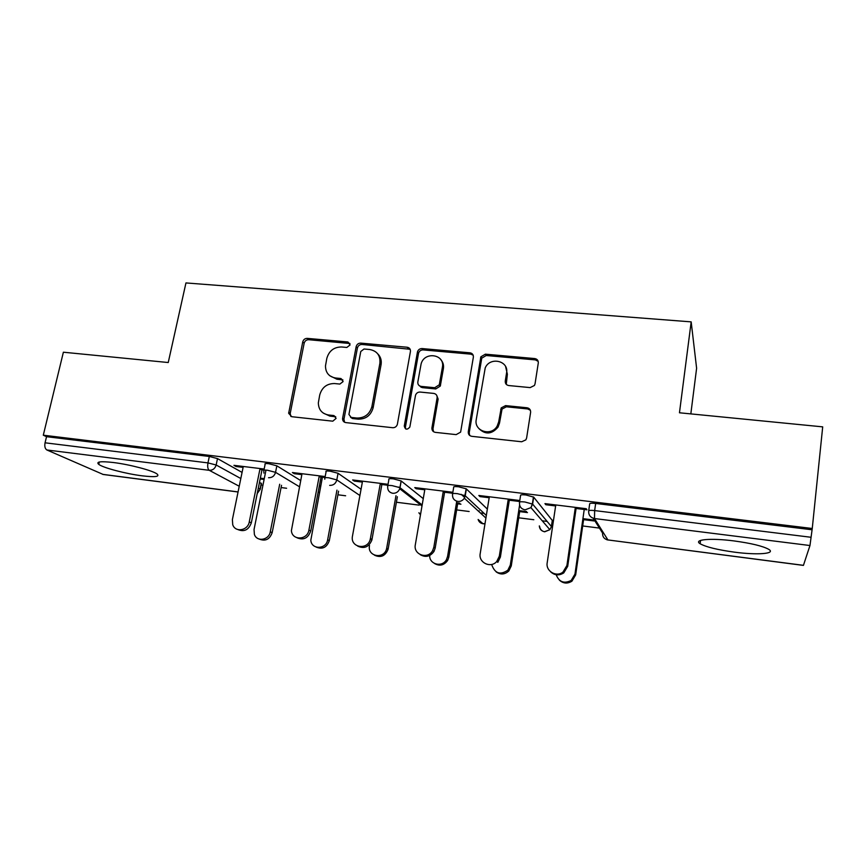 <?xml version="1.0" encoding="UTF-8"?>
<svg xmlns="http://www.w3.org/2000/svg" width="866" height="866" viewBox="0 0 866 866"><rect width="100%" height="100%" fill="white"/><g stroke="black" fill="none" stroke-linecap="round" stroke-linejoin="round"><path stroke-width="1.3" d="M350.08 344.949L347.894 341.973L307.289 338.379C304.951 338.4 303.436 339.58 302.743 341.897L288.659 413.299L291.766 416.708L332.782 421.179L336.095 418.408L333.854 415.561L328.506 414.987C321.925 413.731 318.547 409.683 318.342 402.842L319.727 394.961C321.957 387.362 326.893 383.551 334.536 383.541L339.862 384.071L343.109 381.56L340.923 378.529L335.597 377.998C328.972 376.786 325.594 372.77 325.475 365.928L326.828 358.351C329.037 350.838 333.94 347.05 341.54 346.974L346.844 347.45L350.08 344.949M349.961 343.51L308.697 339.71C306.358 339.743 304.854 340.912 304.161 343.228L290.207 413.439L290.868 416.492M335.759 416.806L329.87 416.102L328.506 414.987M342.914 379.914L336.928 379.232L335.597 377.998M734 540.925C710.542 537.862 693.017 539.55 700.139 543.751C706.028 547.02 717.449 549.813 734.411 552.151C756.96 555.182 776.207 553.861 768.813 549.38C762.924 546.1 751.32 543.285 734 540.925M113.381 462.52C100.553 461.08 95.682 461.697 98.767 464.382C103.346 467.9 126.025 473.832 142.089 475.813C155.068 477.339 160.058 476.733 157.049 473.983C152.752 470.595 129.759 464.501 113.381 462.52M530.144 387.6L534.43 385.478L535.036 383.865L538.284 363.038C538.414 360.516 537.212 359.022 534.69 358.556L485.361 354.172L480.868 356.824L468.29 431.712C468.127 434.256 469.285 435.804 471.775 436.323L521.678 441.768L525.857 439.863L526.615 438.012L530.609 412.378C530.739 409.813 529.537 408.276 526.993 407.767L505.592 405.613L501.23 407.875L498.686 421.915L497.203 425.985C491.466 436.778 473.702 431.246 476.246 419.566L485.22 367.888C490.004 356.348 509.089 360.776 506.567 372.943L505.268 381.04C505.116 383.562 506.296 385.067 508.807 385.554L530.144 387.6M43.3 435.197L63.38 352.213L168.242 362.529L185.952 282.933L691.176 321.871L679.464 412.779L822.7 426.862L812.254 528.487L43.3 435.197L46.537 436.68L45.054 442.807L207.959 462.899L209.323 456.469L46.537 436.68M410.419 351.564C410.603 349.128 409.521 347.688 407.15 347.234L360.765 343.12C358.372 343.142 356.835 344.332 356.142 346.692L342.59 418.43C342.514 420.757 343.585 422.153 345.794 422.597L392.677 427.707C394.961 427.761 396.509 426.689 397.332 424.492L410.419 351.564M422.11 348.565L469.924 352.808C472.371 353.274 473.518 354.735 473.356 357.203L460.625 432.123L456.166 434.624L435.327 432.361C432.881 431.831 431.755 430.315 431.939 427.793L437.103 397.884C437.287 395.394 436.161 393.9 433.736 393.413L420.162 392.06C417.932 392.017 416.384 393.056 415.539 395.167L409.835 427.079C407.128 430.121 405.266 429.785 404.27 426.05L417.499 351.78C418.31 349.626 419.848 348.554 422.11 348.565L423.171 349.907L470.844 354.151L469.924 352.808M690.83 413.894L696.61 368.256L691.176 321.871M238.053 491.985L103.227 474.481L46.894 449.984C45.032 448.783 44.415 446.391 45.054 442.807M812.254 528.487L809.97 545.526L803.421 565.401L607.91 539.94L803.475 565.336M700.486 540.947L699.587 540.828M599.424 528.087L582.688 525.954M553.222 522.198L552.053 522.046M547.139 521.429L542.235 520.802M533.824 519.73L518.712 517.803M484.148 513.408L480.316 512.921M469.155 511.503L456.653 509.901M419.22 505.138L396.401 502.237M345.631 495.774L337.902 494.789M319.511 492.451L318.136 492.267M286.603 488.262L281.071 487.558M262.939 485.241L261.131 485.014M236.212 465.605L236.028 466.514L233.95 465.334L264.162 469.047M264.271 478.638L260.33 478.14M260.168 478.963L264.108 479.45M236.028 466.514L243.108 467.38M259.865 469.448L263.978 469.957M519.557 502.042L520.563 495.536C520.26 494.767 522.068 494.583 525.987 494.984L533.683 497.127L552.292 520.444M588.707 510.713L589.67 503.958C589.584 503.2 591.586 503.038 595.667 503.46L594.65 510.583L811.074 537.277M811.853 529.743L595.667 503.46M209.323 456.469L217.496 458.59L242.069 472.414M259.508 482.221L261.37 483.813M519.676 511.6L527.47 512.585M526.56 511.568L518.745 510.583M489.171 497.733L479.97 496.597L478.822 495.482L518.842 500.407L519.665 501.338M508.125 500.072L519.643 501.501M387.816 485.555L388.899 479.483C388.185 478.681 389.646 478.476 393.283 478.844L401.131 480.933L423.257 498.632M399.94 488.056L398.674 487.071M362.367 482.091L354.281 481.095L352.646 479.948L388.033 484.3M380.174 484.289L387.871 485.241M263.946 470.151L265.115 464.295C264.368 463.57 265.581 463.375 268.752 463.7L276.849 465.821L300.686 480.565M301.833 474.622L294.267 473.691L292.405 472.533L325.172 476.56M319.11 476.755L324.999 477.48M319.251 486.389L320.626 486.562M320.788 485.729L319.413 485.555M324.956 477.718L326.081 471.786C325.291 471.017 326.612 470.801 330.043 471.158L338.054 473.28L361.057 489.247M424.784 489.799L416.156 488.727L414.76 487.59L452.853 492.289M443.154 492.061L452.702 493.241M457.659 503.806L460.95 504.218M459.792 503.189L456.49 502.767M452.626 493.652L453.676 487.374C453.156 486.595 454.791 486.4 458.558 486.779L466.211 488.792L487.352 509.078M464.696 497.549L461.188 494.324M555.636 505.939L545.818 504.726L544.952 503.622L586.26 508.71L586.953 509.803L575.208 508.353M583.587 519.643L594.044 520.953M593.416 519.968L582.915 518.647M294.267 473.691L294.451 472.782M354.281 481.095L354.454 480.165M416.156 488.727L416.319 487.785M479.97 496.597L480.121 495.644M545.818 504.726L545.959 503.752M329.762 375.725L336.928 379.232M323.235 413.06L329.87 416.102M410.138 349.279L362.01 344.462C359.628 344.484 358.091 345.675 357.409 348.024L343.954 419.252L344.592 422.262M364.012 348.998L360.776 351.499L348.933 414.457L351.185 417.423L356.889 418.04C364.608 418.094 369.609 414.305 371.893 406.674L379.882 363.298C380.531 355.536 377.121 350.947 369.674 349.507L364.012 348.998M350.546 417.271L352.473 418.538L351.185 417.423M377.717 353.826C380.629 356.705 381.744 360.288 381.083 364.586L373.127 407.821C370.843 415.442 365.863 419.209 358.167 419.155L352.473 418.538M473.161 355.168L470.844 354.151M436.724 395.372L438.131 399.085L432.989 428.887L433.52 431.69M423.171 349.907C420.908 349.896 419.382 350.957 418.57 353.111L405.407 427.155L405.689 428.962M442.407 367.195C445.178 354.216 424.394 351.087 421.114 363.882L417.834 381.96C417.65 384.428 418.754 385.911 421.157 386.398L434.721 387.719L439.289 384.807L442.407 367.195L443.414 368.483C443.901 365.203 443.111 362.367 441.032 359.975M419.296 385.706L422.229 387.622L421.157 386.398M443.414 368.483L440.307 386.052L435.76 388.953L422.229 387.622M505.603 366.556L507.368 374.231L506.274 384.363M478.887 428.562C485.415 434.873 491.801 434.386 498.047 427.1L499.52 423.052L498.686 421.915M530.382 410.278L527.73 408.958L506.394 406.804L502.053 409.055L499.52 423.052M538.176 361.349L535.394 359.899L486.227 355.515L481.756 358.167L469.22 432.805L469.686 435.479M265.959 470.206L254.041 529.527L254.388 534.398C256.812 542.17 269.001 540.2 270.279 531.789L272.162 532.666C269.705 539.356 265.451 541.51 259.421 539.139M270.279 531.789L279.696 484.235M272.162 532.666L281.526 485.296M243.292 466.482L232.391 519.589L232.727 524.666C235.206 532.763 247.893 530.674 249.267 521.906L251.313 522.869C248.704 529.862 244.266 532.114 237.988 529.613M262.03 469.718L251.313 522.869M260.049 468.549L249.267 521.906M322.423 477.166L310.818 540.254C311.479 549.899 326.265 549.499 327.651 539.756L329.318 540.622C326.828 547.485 322.444 549.639 316.166 547.085M327.651 539.756L336.961 490.134M329.318 540.622L338.584 491.184M369.501 545.569L369.468 545.753C367.249 556.73 384.331 559.598 386.593 548.568L386.723 547.962L388.044 549.412C385.24 556.08 380.737 558.018 374.523 555.214M386.723 547.962L395.978 495.709M421.006 387.297L421.212 386.452M388.174 548.806L397.375 496.748M429.698 555.474C429.19 564.491 442.331 567.75 446.466 559.566L447.57 556.416L448.794 557.239L447.69 560.378C444.052 565.379 439.647 566.418 434.494 563.485M447.57 556.416L456.75 501.197M448.794 557.239L457.8 502.94M491.985 565.422C495.19 573.595 500.472 575.186 507.844 570.196L510.291 565.13L511.265 565.931L508.829 570.965C504.737 574.645 500.494 574.927 496.11 571.831M510.291 565.13L519.6 505.062M511.265 565.931L519.806 510.724M556.188 574.764C559.1 582.049 564.102 583.944 571.192 580.437L574.959 574.115L575.673 574.883L571.928 581.183C567.436 583.976 563.236 583.619 559.339 580.09M574.959 574.115L584.236 509.468M575.673 574.883L583.716 518.745M302.017 473.713L291.398 530.641C292.037 540.698 307.419 540.254 308.913 530.079L310.732 531.02C308.09 538.219 303.501 540.471 296.973 537.764M321.048 476.993L310.732 531.02M319.283 475.835L308.913 530.079M362.54 481.16L352.44 536.249C350.07 547.702 367.877 550.668 370.269 539.15L370.399 538.522L371.99 539.442L371.86 540.07C368.894 547.063 364.175 549.076 357.701 546.121M408.557 348.619L408.72 347.731M381.874 484.505L371.99 539.442M380.347 483.358L370.399 538.522M424.946 488.846L415.334 544.682C413.093 554.77 427.934 559.837 432.664 550.516L433.844 547.215L435.176 548.113L434.018 551.393C430.185 556.643 425.585 557.726 420.205 554.641M471.364 354.226L471.515 353.296M444.594 492.234L435.176 548.113M443.316 491.109L433.844 547.215M489.333 496.77L480.208 553.58C478.303 562.619 490.708 568.626 496.738 561.493L499.314 556.199L500.386 557.065L497.82 562.337L496.738 561.493M537.331 359.834L537.223 360.505M528.487 409.098L528.617 408.265M536.141 360.029L536.292 359.033M509.305 500.223L500.386 557.065M508.277 499.108L499.314 556.199M555.777 504.954L547.193 562.77C545.548 571.105 556.318 577.525 562.965 572.09L566.916 565.476L567.706 566.321L563.766 572.902C559.057 575.847 554.651 575.468 550.581 571.777M576.085 508.461L567.706 566.321M575.349 507.368L566.916 565.476M349.171 343.315L347.894 341.973M335.207 416.676L333.854 415.561M342.232 379.752L340.923 378.529M102.675 474.351L238.074 491.92M239.233 486.248L209.269 470.314L46.894 449.984M217.496 458.59L216.154 464.999C215.049 468.603 212.755 470.368 209.269 470.314C207.786 469.112 207.342 466.644 207.959 462.899L216.154 464.999L240.813 478.53M809.97 545.526L594.487 518.539L607.91 539.94C604.208 539.085 602.433 536.79 602.574 533.066L593.221 518.258M594.65 510.583L594.487 518.539C590.439 517.619 588.49 515.118 588.663 511.037C588.577 510.312 590.569 510.161 594.65 510.583M258.317 488.132L260.06 489.095L261.251 483.196M259.897 489.745L257.31 493.122M276.849 465.821L275.55 472.338L267.442 470.238C264.26 469.902 263.058 470.086 263.816 470.79L263.935 473.128M268.536 477.729C272.13 477.805 274.468 476.008 275.55 472.338L299.474 486.768M338.054 473.28L336.809 479.905L359.91 495.514M419.534 503.276L419.415 503.99M401.196 480.976L400.005 487.72L422.175 504.954M479.06 510.821L478.93 511.633M466.373 488.922L465.237 495.785L486.335 515.443M533.683 497.127L532.612 504.109L551.393 526.496L552.335 520.12M329.665 485.382C333.356 485.458 335.737 483.639 336.809 479.905L328.777 477.794C325.345 477.437 324.036 477.642 324.826 478.4L324.782 479.234M392.071 485.61C388.444 485.231 386.983 485.425 387.697 486.194C387.383 490.069 389.061 492.429 392.72 493.284C396.033 493.436 398.371 491.931 399.735 488.76L399.94 487.666L392.071 485.61M420.475 514.837L418.873 512.78M457.421 493.663C453.643 493.263 452.009 493.447 452.528 494.215C452.269 498.156 454.022 500.559 457.811 501.425C460.571 501.641 462.747 500.57 464.338 498.21L465.085 495.655L457.421 493.663M485.025 523.605L482.914 523.714C480.457 523.28 478.866 521.862 478.14 519.481M524.904 501.988C520.986 501.576 519.178 501.739 519.492 502.486C519.264 506.502 521.115 508.948 525.034 509.847L530.934 507.628L532.612 504.109L524.904 501.988M544.682 531.8L549.867 529.7L544.476 531.713C541.315 531.042 539.583 529.115 539.312 525.9M551.328 526.82L549.867 529.7L530.934 507.628L532.384 503.904L533.445 496.922M290.207 413.439L288.735 412.324M304.161 343.228L302.743 341.897M308.697 339.71L307.289 338.379M343.954 419.252L342.633 418.148M357.409 348.024L356.142 346.692M362.01 344.462L360.765 343.12M408.254 348.576L407.15 347.234M358.167 419.155L356.889 418.04M373.159 407.626L371.936 406.479M381.083 364.586L379.882 363.298M432.989 428.887L431.939 427.793M438.131 399.085L437.103 397.884M405.407 427.155L404.27 426.05M418.484 353.523L417.401 352.191M435.76 388.953L434.721 387.719M440.513 385.305L439.495 384.06M506.069 382.307L505.268 381.04M507.368 374.231L506.567 372.943M501.533 410.506L500.71 409.337M506.394 406.804L505.592 405.613M527.73 408.958L526.993 407.767M469.22 432.805L468.29 431.712M481.442 359.184L480.565 357.853M486.227 355.515L485.361 354.172M535.394 359.899L534.69 358.556M700.551 540.427L700.139 543.751M99.309 462.011L98.767 464.382M261.467 483.336L260.276 489.225L257.224 493.544M419.166 512.997L420.497 514.707M419.458 504.023L419.577 503.298M421.991 505.993L399.735 488.76L401.131 480.933M478.422 519.73L483.044 523.789M479.028 511.73L479.169 510.908M483.174 523.811L485.003 523.746M485.913 518.063L464.338 498.21L466.211 488.792M539.54 526.16C539.983 529.245 541.661 531.118 544.584 531.789M606.546 539.615L607.975 540.016M290.132 414.413L288.659 413.299M343.91 419.545L342.59 418.43M373.127 407.821L371.893 406.674M440.307 386.052L439.289 384.807M418.57 353.111L417.499 351.78M498.047 427.1L497.203 425.985M502.053 409.055L501.23 407.875M481.756 358.167L480.868 356.824M388.044 549.412L386.593 548.568M447.69 560.378L446.466 559.566M508.829 570.965L507.844 570.196M571.928 581.183L571.192 580.437M370.269 539.15L371.86 540.07M432.664 550.516L434.018 551.393M562.965 572.09L563.766 572.902"/></g></svg>
